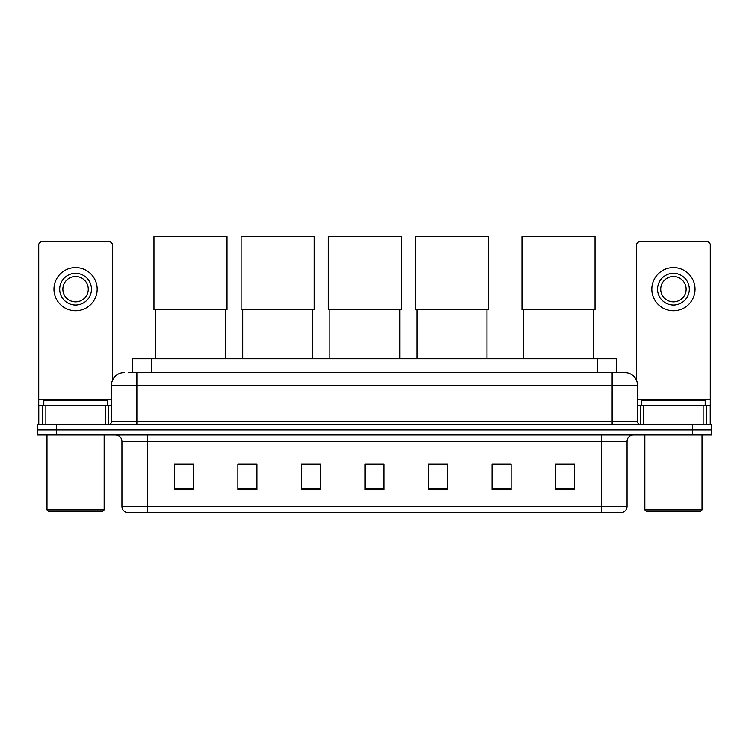 <?xml version="1.0" encoding="UTF-8"?>
<svg xmlns="http://www.w3.org/2000/svg" width="749" height="749" viewBox="0 0 749 749"><rect width="100%" height="100%" fill="white"/><g stroke="black" fill="none" stroke-linecap="round" stroke-linejoin="round"><path stroke-width="1.12" d="M132.76 372.656L132.76 358.677L616.24 358.677L616.24 372.656M128.912 372.656L624.825 372.656A12.705 12.705 0 0 1 637.53 385.361L637.53 421.575C637.699 423.494 638.766 424.552 640.713 424.758M128.622 372.656L136.88 372.656L136.88 385.361L111.47 385.361L111.47 421.575A3.174 3.174 0 0 1 108.287 424.758M124.175 372.656A12.705 12.705 0 0 0 111.47 385.361M56.512 424.758L37.45 424.758L37.45 429.842L56.512 429.842L37.45 429.842L37.45 434.926L56.512 434.926L56.512 429.842L692.488 429.842L56.512 429.842L56.512 424.758L692.488 424.758L692.488 429.842L711.55 429.842L692.488 429.842L692.488 434.926L56.512 434.926M692.488 434.926L711.55 434.926L711.55 424.758L692.488 424.758M637.53 385.361L612.12 385.361L612.12 372.656L624.825 372.656M627.053 506.333C626.876 509.376 625.349 511.408 622.475 512.438L601.634 512.438L601.634 506.333L627.053 506.333L627.053 441.273A6.357 6.357 0 0 1 633.401 434.926M601.634 512.438L126.525 512.438A6.357 6.357 0 0 1 121.947 506.333L121.947 441.273C121.572 437.416 119.456 435.3 115.599 434.926M574.633 489.621L574.633 464.211L555.571 464.211L555.571 489.621L574.633 489.621M511.099 489.621L511.099 464.211L492.037 464.211L492.037 489.621L511.099 489.621M447.565 489.621L447.565 464.211L428.503 464.211L428.503 489.621L447.565 489.621M193.429 489.621L193.429 464.211L174.367 464.211L174.367 489.621L193.429 489.621M256.963 489.621L256.963 464.211L237.901 464.211L237.901 489.621L256.963 489.621M320.497 489.621L320.497 464.211L301.435 464.211L301.435 489.621L320.497 489.621M384.031 489.621L384.031 464.211L364.969 464.211L364.969 489.621L384.031 489.621M511.099 464.211L492.037 464.343L511.099 464.211M301.435 464.343L302.137 464.343M253.209 464.343L256.963 464.343M384.031 464.343L364.969 464.343M193.429 464.343L174.367 464.343M447.565 464.343L428.503 464.343M574.633 464.343L555.571 464.343M105.272 424.758L105.272 405.696L45.867 405.696L45.867 424.758M112.425 380.539L112.425 244.951A3.174 3.174 0 0 0 109.242 241.777L41.897 241.777A3.174 3.174 0 0 0 38.723 244.951L38.723 405.696L45.867 405.696M105.272 405.696L111.47 405.696M38.723 424.758L38.723 405.696M75.574 273.291A15.888 15.888 0 0 0 59.686 289.17A15.888 15.888 0 0 0 75.574 305.058A15.888 15.888 0 0 0 91.453 289.17A15.888 15.888 0 0 0 75.574 273.291M75.574 276.465A12.705 12.705 0 0 0 62.86 289.17A12.705 12.705 0 0 0 75.574 301.884A12.705 12.705 0 0 0 88.279 289.17A12.705 12.705 0 0 0 75.574 276.465M75.574 310.779A21.599 21.599 0 0 0 97.173 289.17A21.599 21.599 0 0 0 75.574 267.571A21.599 21.599 0 0 0 53.965 289.17A21.599 21.599 0 0 0 75.574 310.779M102.894 511.164L48.254 511.164L46.981 509.891L104.158 509.891L102.894 511.164M46.981 434.926L46.981 509.891M104.158 434.926L104.158 509.891M107.341 405.696L107.341 400.612L43.807 400.612L43.807 405.696M155.558 309.627L155.558 358.677M225.449 309.627L225.449 358.677M153.976 236.562L227.041 236.562L227.041 309.627L153.976 309.627L153.976 236.562M242.732 309.627L242.732 358.677M312.614 309.627L312.614 358.677M241.141 236.562L314.206 236.562L314.206 309.627L241.141 309.627L241.141 236.562M329.897 309.627L329.897 358.677M399.788 309.627L399.788 358.677M328.315 236.562L401.37 236.562L401.37 309.627L328.315 309.627L328.315 236.562M417.071 309.627L417.071 358.677M486.953 309.627L486.953 358.677M415.48 236.562L488.545 236.562L488.545 309.627L415.48 309.627L415.48 236.562M523.551 309.627L523.551 358.677M593.442 309.627L593.442 358.677M521.959 236.562L595.024 236.562L595.024 309.627L521.959 309.627L521.959 236.562M703.133 424.758L703.133 405.696L643.728 405.696L643.728 424.758M710.277 424.758L710.277 405.696L710.277 424.758M703.133 405.696L710.277 405.696L710.277 244.951A3.174 3.174 0 0 0 707.103 241.777L639.758 241.777A3.174 3.174 0 0 0 636.575 244.951L636.575 380.539M637.53 405.696L643.728 405.696M673.426 273.291A15.888 15.888 0 0 0 657.547 289.17A15.888 15.888 0 0 0 673.426 305.058A15.888 15.888 0 0 0 689.314 289.17A15.888 15.888 0 0 0 673.426 273.291M673.426 276.465A12.705 12.705 0 0 0 660.721 289.17A12.705 12.705 0 0 0 673.426 301.884A12.705 12.705 0 0 0 686.14 289.17A12.705 12.705 0 0 0 673.426 276.465M673.426 310.779A21.599 21.599 0 0 0 695.035 289.17A21.599 21.599 0 0 0 673.426 267.571A21.599 21.599 0 0 0 651.827 289.17A21.599 21.599 0 0 0 673.426 310.779M700.746 511.164L646.106 511.164L644.842 509.891L702.019 509.891L700.746 511.164M644.842 434.926L644.842 509.891M702.019 434.926L702.019 509.891M705.193 405.696L705.193 400.612L641.659 400.612L641.659 405.696M151.822 372.656L151.822 358.677M597.178 372.656L597.178 358.677M136.88 424.758L136.88 421.575L637.53 421.575M111.47 421.575L136.88 421.575L136.88 385.361L612.12 385.361L612.12 424.758M601.634 434.926L601.634 441.273L121.947 441.273M627.053 441.273L601.634 441.273L601.634 506.333L147.366 506.333L147.366 512.438M121.947 506.333L147.366 506.333L147.366 434.926M384.031 488.741L364.969 488.741M320.497 488.741L301.435 488.741M256.963 488.741L237.901 488.741M193.429 488.741L174.367 488.741M447.565 488.741L428.503 488.741M511.099 488.741L492.037 488.741M574.633 488.741L555.571 488.741M111.47 399.339L38.723 399.339M108.399 405.696L108.399 424.758M38.77 405.696L38.77 424.758M42.74 424.758L42.74 405.696M710.277 399.339L637.53 399.339M710.23 424.758L710.23 405.696M706.26 405.696L706.26 424.758M640.601 424.758L640.601 405.696"/></g></svg>
